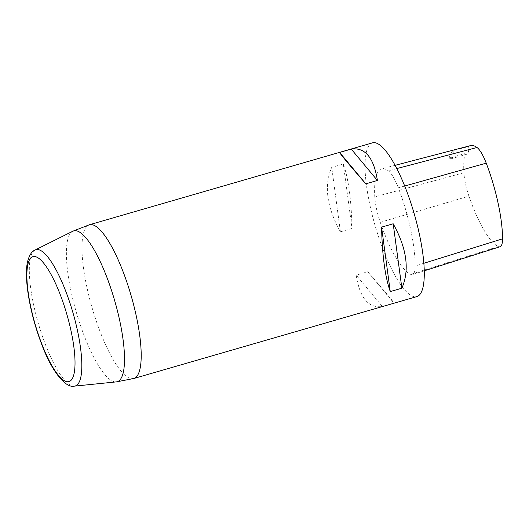 <?xml version="1.0" encoding="UTF-8"?>
<svg xmlns="http://www.w3.org/2000/svg" width="529" height="529" viewBox="0 0 529 529"><rect width="100%" height="100%" fill="white"/><g stroke="black" fill="none" stroke-linecap="round" stroke-linejoin="round"><path stroke-width="0.4" stroke-dasharray="2.65 1.98" d="M372.416 142.87A80.011 20.439 -106.1 0 0 381.356 244.854A80.011 20.439 -106.1 0 0 416.898 296.584M340.405 231.808L352.016 228.449C351.362 199.962 348.459 178.485 343.328 164.01L331.716 167.376C323.827 185.613 326.724 207.09 340.405 231.808L331.716 167.376M382.355 306.503L393.966 303.143C393.166 301.312 384.444 290.851 367.781 271.754L356.169 275.113C359.806 297.979 368.534 308.44 382.355 306.503L356.169 275.113M380.265 222.286A75.012 19.163 -106.1 0 0 410.656 274.372A30.008 7.664 -106.1 0 0 412.455 274.558A30.008 7.664 -106.1 0 0 415.192 265.975A75.012 19.163 -106.1 0 0 398.337 187.815A30.008 7.664 -106.1 0 0 388.326 170.801A75.012 19.163 -106.1 0 0 381.674 168.844A75.012 19.163 -106.1 0 0 374.783 196.881A30.008 7.664 -106.1 0 0 380.265 222.286L468.945 196.133A72.625 18.555 -106.1 0 0 498.371 246.56A27.62 7.056 -106.1 0 0 500.031 246.732M468.945 196.133A27.62 7.056 -106.1 0 1 463.907 172.745A72.625 18.555 -106.1 0 1 464.991 153.608L449.24 157.953A73.042 18.66 73.9 0 1 453.115 150.586L468.707 146.553A72.625 18.555 -106.1 0 1 470.579 145.601M464.991 153.608A20.003 5.111 -106.1 0 0 466.915 154.21A20.003 5.111 -106.1 0 0 468.707 146.553M453.115 150.586A20.003 5.111 73.9 0 1 451.356 158.713A20.003 5.111 73.9 0 1 449.24 157.953M343.328 164.01L352.016 228.449M367.781 271.754L393.966 303.143M133.83 378.5A80.011 20.439 73.9 0 1 98.288 326.763A80.011 20.439 73.9 0 1 89.348 224.779M498.371 246.56L410.656 274.372M423.881 263.277L415.192 265.975M404.678 186.036L398.337 187.815M396.776 168.579L388.326 170.801M463.907 172.745L374.783 196.881M74.47 386.13A70.919 18.118 73.9 0 1 38.181 322.882A70.919 18.118 73.9 0 1 35.086 250.025M72.764 231.246A78.49 20.049 -106.1 0 0 76.196 311.879A78.49 20.049 -106.1 0 0 116.354 381.885M424.291 270.802L412.455 274.558M395.064 165.346L381.674 168.844M466.915 154.21L451.356 158.713"/><path stroke-width="0.79" d="M133.83 378.5L416.898 296.584A80.011 20.439 -106.1 0 0 414.293 214.047A80.011 20.439 -106.1 0 0 372.416 142.87L89.348 224.779A80.011 20.439 73.9 0 1 124.89 276.515A80.011 20.439 73.9 0 1 133.83 378.5L116.354 381.885A78.49 20.049 -106.1 0 0 108.505 281.659A78.49 20.049 -106.1 0 0 72.764 231.246L89.348 224.779M381.568 227.133L393.179 223.774C406.867 248.491 409.763 269.969 401.875 288.206L390.263 291.565C385.125 277.097 382.229 255.619 381.568 227.133L390.263 291.565M339.625 152.438L351.23 149.079C365.056 147.135 373.785 157.602 377.415 180.468L365.804 183.828C349.147 164.731 340.418 154.263 339.625 152.438L365.804 183.828M424.291 270.802L500.031 246.732A27.62 7.056 -106.1 0 0 502.55 238.83A72.625 18.555 -106.1 0 0 486.23 163.157A27.62 7.056 -106.1 0 0 477.013 147.498A72.625 18.555 -106.1 0 0 470.579 145.601L395.064 165.346M401.875 288.206L393.179 223.774M377.415 180.468L351.23 149.079M502.55 238.83L423.881 263.277M486.23 163.157L404.678 186.036M477.013 147.498L396.776 168.579M74.47 386.13C65.642 388.623 51.234 370.948 41.024 342.501C30.034 313.472 23.739 278.28 27.541 261.782C29.26 255.196 31.78 251.275 35.086 250.025A70.919 18.118 73.9 0 1 67.375 295.572A70.919 18.118 73.9 0 1 74.47 386.13L116.354 381.885M61.787 298.759A65.014 16.604 73.9 0 1 64.24 380.655A65.014 16.604 73.9 0 1 26.919 278.115A65.014 16.604 73.9 0 1 61.787 298.759M35.086 250.025L72.764 231.246"/></g></svg>
